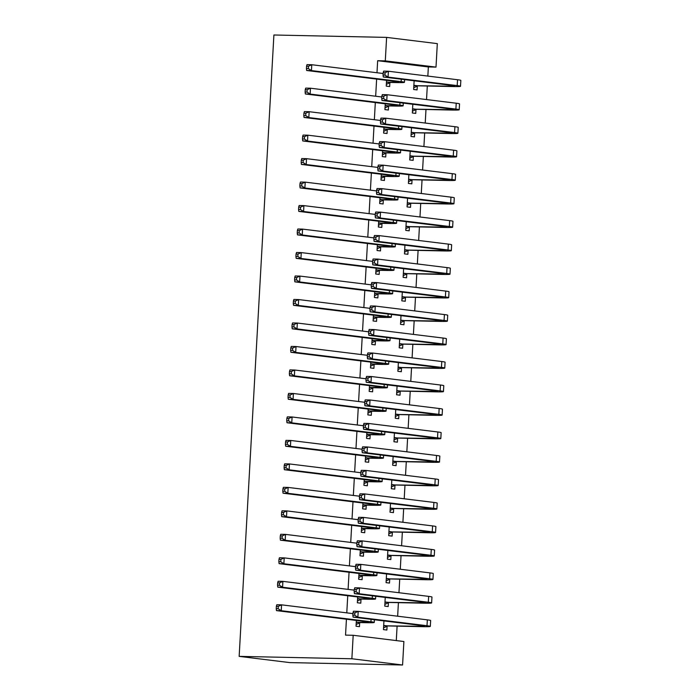 <?xml version="1.0" encoding="UTF-8"?>
<svg xmlns="http://www.w3.org/2000/svg" width="700" height="700" viewBox="0 0 700 700"><rect width="100%" height="100%" fill="white"/><g stroke="black" fill="none" stroke-linecap="round" stroke-linejoin="round"><path stroke-width="1.05" d="M396.287 640.579L397.101 626.141M397.652 616.201L398.414 602.656M398.965 592.716L399.726 579.171M400.277 569.24L401.039 555.686M401.59 545.755L402.351 532.201M402.902 522.27L403.664 508.716M404.215 498.785L404.976 485.24M405.527 475.3L406.289 461.755M406.84 451.815L407.601 438.27M408.152 428.339L408.914 414.785M409.465 404.854L410.226 391.3M410.777 381.369L411.539 367.815M412.099 357.884L412.851 344.33M413.411 334.399L414.164 320.854M414.724 310.914L415.476 297.369M416.036 287.438L416.789 273.884M417.349 263.953L418.101 250.399M418.661 240.468L419.414 226.914M419.974 216.982L420.726 203.429M421.286 193.498L422.039 179.952M422.599 170.013L423.351 156.468M423.911 146.536L424.672 132.982M425.224 123.051L425.985 109.498M426.536 99.566L427.297 86.013M427.849 76.081L428.356 66.946L436.004 67.112L385.297 60.874L386.61 37.389L273.901 35L239.155 656.372L289.861 662.611L402.579 665L403.891 641.515L353.185 635.285L351.873 658.761L402.579 665M386.61 37.389L437.316 43.627L436.004 67.112M388.404 602.735L388.185 606.55L384.764 606.13L385.245 597.433M357.674 596.96L357.35 602.761L360.78 603.181L360.99 599.366M391.029 555.774L390.81 559.58L387.389 559.16L387.87 550.462M360.308 549.99L359.975 555.791L363.405 556.211L363.615 552.405M393.654 508.804L393.444 512.619L390.014 512.199L390.504 503.492M362.933 503.02L362.609 508.821L366.03 509.25L366.24 505.435M396.279 461.834L396.069 465.649L392.639 465.229L393.129 456.531M365.558 456.059L365.234 461.86L368.655 462.28L368.874 458.465M398.904 414.873L398.694 418.679L395.264 418.259L395.754 409.561M368.183 409.089L367.859 414.89L371.28 415.31L371.499 411.504M401.529 367.902L401.319 371.717L397.889 371.297L398.379 362.591M370.808 362.119L370.484 367.92L373.905 368.349L374.124 364.534M404.154 320.933L403.944 324.748L400.514 324.328L401.004 315.63M373.433 315.158L373.109 320.959L376.539 321.379L376.749 317.564M406.779 273.971L406.569 277.777L403.139 277.358L403.629 268.66M376.058 268.188L375.734 273.989L379.164 274.409L379.374 270.602M409.404 227.001L409.194 230.816L405.773 230.396L406.254 221.69M378.683 221.218L378.359 227.019L381.789 227.447L381.999 223.633M412.037 180.031L411.819 183.846L408.398 183.426L408.879 174.729M381.308 174.256L380.984 180.058L384.414 180.477L384.624 176.662M414.662 133.07L414.444 136.876L411.023 136.456L411.504 127.759M383.933 127.286L383.609 133.088L387.039 133.508L387.249 129.701M417.287 86.1L417.069 89.915L413.648 89.495L414.129 80.789M386.566 80.316L386.234 86.118L389.664 86.546L389.874 82.731M428.356 66.946L377.659 60.707L376.985 72.748M376.626 79.1L375.672 96.224M375.314 102.576L374.36 119.709M374.001 126.061L373.039 143.194M372.689 149.546L371.726 166.679M371.376 173.031L370.414 190.164M370.064 196.516L369.101 213.649M368.751 220.001L367.789 237.125M367.439 243.477L366.476 260.61M366.126 266.963L365.164 284.095M364.814 290.447L363.851 307.58M363.501 313.933L362.539 331.065M362.18 337.418L361.226 354.55M360.868 360.902L359.914 378.026M359.555 384.379L358.601 401.511M358.243 407.864L357.289 424.996M356.93 431.349L355.976 448.481M355.618 454.834L354.664 471.966M354.305 478.319L353.351 495.451M352.993 501.804L352.039 518.928M351.68 525.28L350.726 542.413M350.368 548.765L349.414 565.898M349.055 572.25L348.101 589.383M347.743 595.735L346.78 612.867M346.43 619.22L345.537 635.119L353.185 635.285M385.245 103.801L384.921 109.603L388.351 110.022L388.561 106.216M415.975 109.585L415.756 113.4L412.335 112.971L412.816 104.274M382.62 150.771L382.296 156.572L385.726 156.992L385.936 153.178M413.35 156.555L413.131 160.361L409.71 159.941L410.191 151.244M379.995 197.732L379.671 203.543L383.101 203.963L383.311 200.148M410.725 203.516L410.506 207.331L407.085 206.911L407.566 198.214M377.37 244.703L377.046 250.504L380.476 250.924L380.686 247.118M408.091 250.486L407.881 254.301L404.46 253.873L404.941 245.175M374.745 291.672L374.421 297.474L377.851 297.894L378.061 294.079M405.466 297.456L405.256 301.262L401.826 300.842L402.316 292.145M372.12 338.634L371.796 344.444L375.217 344.864L375.436 341.049M402.841 344.418L402.631 348.233L399.201 347.812L399.691 339.115M369.495 385.604L369.171 391.405L372.592 391.825L372.811 388.019M400.216 391.387L400.006 395.203L396.576 394.774L397.066 386.076M366.87 432.574L366.546 438.375L369.967 438.795L370.186 434.98M397.591 438.358L397.381 442.164L393.951 441.744L394.441 433.046M364.245 479.535L363.921 485.345L367.342 485.765L367.561 481.95M394.966 485.319L394.756 489.134L391.326 488.714L391.816 480.016M361.62 526.505L361.296 532.306L364.717 532.726L364.928 528.92M392.341 532.289L392.123 536.104L388.701 535.675L389.191 526.977M358.986 573.475L358.662 579.276L362.092 579.696L362.303 575.881M389.716 579.259L389.498 583.065L386.076 582.645L386.558 573.947M356.361 620.436L356.037 626.246L359.467 626.666L359.678 622.851M387.091 626.22L386.873 630.035L383.451 629.615L383.933 620.918M377.659 60.707L385.297 60.874M351.873 658.761L239.155 656.372M386.453 82.311L393.671 82.163A11.777 0.569 -176.8 0 0 398.571 81.979A11.777 0.569 -176.8 0 0 396.366 81.524L306.67 70.499L306.425 68.547L308.332 68.582L308.464 66.237L306.556 66.194L306.425 68.547M306.556 66.194L307.002 64.627L311.78 64.724L311.447 70.595L401.144 81.629A17.657 0.849 3.2 0 1 404.451 82.311A17.657 0.849 3.2 0 1 397.092 82.582L390.495 82.442L386.339 84.368M308.464 66.237L311.78 64.724L383.127 73.5M308.332 68.582L311.447 70.595L306.67 70.499M387.065 82.022L390.495 82.442M383.18 72.704L383.049 75.049L384.956 75.093L385.088 72.739L383.18 72.704L383.626 71.129L388.395 71.234L388.071 77.105L457.205 85.601A17.657 0.849 3.2 0 1 460.512 86.284A17.657 0.849 3.2 0 1 453.162 86.564L417.9 85.82L413.744 87.736M413.858 85.68L449.733 86.144A11.777 0.569 -176.8 0 0 454.641 85.96A11.777 0.569 -176.8 0 0 452.436 85.505L383.294 77L383.049 75.049M385.088 72.739L388.395 71.234L457.537 79.73A17.657 0.849 3.2 0 1 460.845 80.413L460.512 86.284M384.956 75.093L388.071 77.105L383.294 77M414.479 85.391L417.9 85.82M385.14 105.796L392.359 105.647A11.777 0.569 -176.8 0 0 397.259 105.464A11.777 0.569 -176.8 0 0 395.054 105.009L305.358 93.975L305.113 92.032L307.02 92.067L307.151 89.723L305.244 89.679L305.113 92.032M305.244 89.679L305.69 88.104L310.467 88.209L310.135 94.08L399.831 105.105A17.657 0.849 3.2 0 1 403.139 105.788A17.657 0.849 3.2 0 1 395.78 106.067L389.183 105.928L385.026 107.853M307.151 89.723L310.467 88.209L381.815 96.985M307.02 92.067L310.135 94.08L305.358 93.975M385.752 105.507L389.183 105.928M383.828 129.273L391.046 129.133A11.777 0.569 -176.8 0 0 395.946 128.949A11.777 0.569 -176.8 0 0 393.741 128.494L304.045 117.46L303.8 115.509L305.707 115.553L305.839 113.207L303.931 113.164L303.8 115.509M303.931 113.164L304.377 111.589L309.155 111.694L308.822 117.565L398.519 128.59A17.657 0.849 3.2 0 1 401.826 129.273A17.657 0.849 3.2 0 1 394.467 129.553L387.87 129.412L383.714 131.338M305.839 113.207L309.155 111.694L380.502 120.47M305.707 115.553L308.822 117.565L304.045 117.46M384.44 128.992L387.87 129.412M381.859 96.189L381.727 98.534L383.644 98.578L383.775 96.224L381.859 96.189L382.314 94.614L387.082 94.719L386.759 100.581L455.892 109.086A17.657 0.849 3.2 0 1 459.2 109.769A17.657 0.849 3.2 0 1 451.85 110.049L416.588 109.296L412.431 111.221M412.545 109.165L448.42 109.629A11.777 0.569 -176.8 0 0 453.32 109.436A11.777 0.569 -176.8 0 0 451.124 108.99L381.981 100.485L381.727 98.534M383.775 96.224L387.082 94.719L456.225 103.215A17.657 0.849 3.2 0 1 459.532 103.897L459.2 109.769M383.644 98.578L386.759 100.581L381.981 100.485M413.166 108.876L416.588 109.296M380.546 119.674L380.415 122.019L382.331 122.062L382.463 119.709L380.546 119.674L381.001 118.099L385.77 118.195L385.446 124.066L454.58 132.571A17.657 0.849 3.2 0 1 457.887 133.254A17.657 0.849 3.2 0 1 450.537 133.534L415.275 132.781L411.119 134.706M411.233 132.65L447.108 133.114A11.777 0.569 -176.8 0 0 452.008 132.921A11.777 0.569 -176.8 0 0 449.811 132.466L380.669 123.97L380.415 122.019M382.463 119.709L385.77 118.195L454.912 126.7A17.657 0.849 3.2 0 1 458.22 127.383L457.887 133.254M382.331 122.062L385.446 124.066L380.669 123.97M411.854 132.361L415.275 132.781M382.515 152.758L389.734 152.617A11.777 0.569 -176.8 0 0 394.634 152.434A11.777 0.569 -176.8 0 0 392.429 151.979L302.733 140.945L302.488 138.994L304.395 139.037L304.526 136.684L302.619 136.649L302.488 138.994M302.619 136.649L303.065 135.074L307.842 135.179L307.51 141.05L397.206 152.075A17.657 0.849 3.2 0 1 400.514 152.758A17.657 0.849 3.2 0 1 393.155 153.037L386.558 152.898L382.401 154.822M304.526 136.684L307.842 135.179L379.19 143.946M304.395 139.037L307.51 141.05L302.733 140.945M383.127 152.477L386.558 152.898M381.203 176.242L388.421 176.102A11.777 0.569 -176.8 0 0 393.321 175.91A11.777 0.569 -176.8 0 0 391.116 175.455L301.42 164.43L301.175 162.479L303.082 162.523L303.214 160.169L301.306 160.134L301.175 162.479M301.306 160.134L301.752 158.559L306.53 158.664L306.197 164.535L395.894 175.56A17.657 0.849 3.2 0 1 399.201 176.242A17.657 0.849 3.2 0 1 391.842 176.523L385.245 176.383L381.08 178.308M303.214 160.169L306.53 158.664L377.877 167.431M303.082 162.523L306.197 164.535L301.42 164.43M381.815 175.963L385.245 176.383M379.234 143.15L379.102 145.504L381.019 145.539L381.15 143.194L379.234 143.15L379.689 141.584L384.457 141.68L384.134 147.551L453.267 156.056A17.657 0.849 3.2 0 1 456.575 156.739A17.657 0.849 3.2 0 1 449.225 157.01L413.963 156.266L409.806 158.191M409.92 156.126L445.795 156.59A11.777 0.569 -176.8 0 0 450.695 156.406A11.777 0.569 -176.8 0 0 448.499 155.951L379.356 147.455L379.102 145.504M381.15 143.194L384.457 141.68L453.6 150.185A17.657 0.849 3.2 0 1 456.907 150.867L456.575 156.739M381.019 145.539L384.134 147.551L379.356 147.455M410.541 155.846L413.963 156.266M377.921 166.635L377.79 168.989L379.706 169.024L379.838 166.679L377.921 166.635L378.368 165.06L383.145 165.165L382.821 171.036L451.955 179.541A17.657 0.849 3.2 0 1 455.262 180.224A17.657 0.849 3.2 0 1 447.904 180.495L412.65 179.751L408.494 181.676M408.608 179.611L444.483 180.075A11.777 0.569 -176.8 0 0 449.383 179.891A11.777 0.569 -176.8 0 0 447.178 179.436L378.044 170.931L377.79 168.989M379.838 166.679L383.145 165.165L452.287 173.67A17.657 0.849 3.2 0 1 455.595 174.352L455.262 180.224M379.706 169.024L382.821 171.036L378.044 170.931M409.22 179.331L412.65 179.751M379.89 199.727L387.109 199.579A11.777 0.569 -176.8 0 0 392.009 199.395A11.777 0.569 -176.8 0 0 389.804 198.94L300.108 187.915L299.863 185.964L301.77 186.008L301.901 183.654L299.994 183.619L299.863 185.964M299.994 183.619L300.44 182.044L305.217 182.14L304.885 188.011L394.581 199.045A17.657 0.849 3.2 0 1 397.889 199.727A17.657 0.849 3.2 0 1 390.53 200.008L383.933 199.867L379.767 201.784M301.901 183.654L305.217 182.14L376.565 190.916M301.77 186.008L304.885 188.011L300.108 187.915M380.502 199.439L383.933 199.867M376.609 190.12L376.477 192.465L378.394 192.509L378.525 190.164L376.609 190.12L377.055 188.545L381.832 188.65L381.509 194.521L450.642 203.018A17.657 0.849 3.2 0 1 453.95 203.7A17.657 0.849 3.2 0 1 446.591 203.98L411.338 203.236L407.181 205.161M407.295 203.096L443.17 203.56A11.777 0.569 -176.8 0 0 448.07 203.376A11.777 0.569 -176.8 0 0 445.865 202.921L376.731 194.416L376.477 192.465M378.525 190.164L381.832 188.65L450.975 197.146A17.657 0.849 3.2 0 1 454.282 197.829L453.95 203.7M378.394 192.509L381.509 194.521L376.731 194.416M407.908 202.816L411.338 203.236M378.578 223.213L385.796 223.064A11.777 0.569 -176.8 0 0 390.696 222.88A11.777 0.569 -176.8 0 0 388.491 222.425L298.795 211.4L298.55 209.449L300.457 209.484L300.589 207.139L298.681 207.095L298.55 209.449M298.681 207.095L299.127 205.529L303.905 205.625L303.572 211.496L393.269 222.53A17.657 0.849 3.2 0 1 396.576 223.213A17.657 0.849 3.2 0 1 389.217 223.484L382.611 223.344L378.455 225.269M300.589 207.139L303.905 205.625L375.252 214.401M300.457 209.484L303.572 211.496L298.795 211.4M379.19 222.924L382.611 223.344M375.296 213.605L375.165 215.95L377.081 215.994L377.213 213.64L375.296 213.605L375.743 212.03L380.52 212.135L380.196 218.006L449.33 226.502A17.657 0.849 3.2 0 1 452.637 227.185A17.657 0.849 3.2 0 1 445.279 227.465L410.025 226.721L405.869 228.638M405.983 226.581L441.858 227.045A11.777 0.569 -176.8 0 0 446.757 226.861A11.777 0.569 -176.8 0 0 444.553 226.406L375.419 217.901L375.165 215.95M377.213 213.64L380.52 212.135L449.662 220.631A17.657 0.849 3.2 0 1 452.961 221.314L452.637 227.185M377.081 215.994L380.196 218.006L375.419 217.901M406.595 226.293L410.025 226.721M377.256 246.697L384.475 246.549A11.777 0.569 -176.8 0 0 389.384 246.365A11.777 0.569 -176.8 0 0 387.179 245.91L297.483 234.876L297.238 232.934L299.145 232.969L299.276 230.624L297.369 230.58L297.238 232.934M297.369 230.58L297.815 229.005L302.584 229.11L302.26 234.981L391.956 246.006A17.657 0.849 3.2 0 1 395.264 246.689A17.657 0.849 3.2 0 1 387.905 246.969L381.299 246.829L377.142 248.754M299.276 230.624L302.584 229.11L373.94 237.886M299.145 232.969L302.26 234.981L297.483 234.876M377.877 246.409L381.299 246.829M375.944 270.174L383.162 270.034A11.777 0.569 -176.8 0 0 388.071 269.85A11.777 0.569 -176.8 0 0 385.866 269.395L296.17 258.361L295.916 256.41L297.832 256.454L297.964 254.109L296.047 254.065L295.916 256.41M296.047 254.065L296.502 252.49L301.271 252.595L300.947 258.466L390.644 269.491A17.657 0.849 3.2 0 1 393.951 270.174A17.657 0.849 3.2 0 1 386.592 270.454L379.986 270.314L375.83 272.239M297.964 254.109L301.271 252.595L372.627 261.371M297.832 256.454L300.947 258.466L296.17 258.361M376.565 269.894L379.986 270.314M374.631 293.659L381.85 293.519A11.777 0.569 -176.8 0 0 386.759 293.335A11.777 0.569 -176.8 0 0 384.554 292.88L294.858 281.846L294.604 279.895L296.52 279.939L296.651 277.585L294.735 277.55L294.604 279.895M294.735 277.55L295.19 275.975L299.959 276.08L299.635 281.951L389.331 292.976A17.657 0.849 3.2 0 1 392.63 293.659A17.657 0.849 3.2 0 1 385.28 293.939L378.674 293.799L374.517 295.724M296.651 277.585L299.959 276.08L371.315 284.848M296.52 279.939L299.635 281.951L294.858 281.846M375.252 293.379L378.674 293.799M373.319 317.144L380.537 317.004A11.777 0.569 -176.8 0 0 385.446 316.811A11.777 0.569 -176.8 0 0 383.241 316.356L293.545 305.331L293.291 303.38L295.207 303.424L295.339 301.07L293.422 301.035L293.291 303.38M293.422 301.035L293.877 299.46L298.646 299.565L298.322 305.436L388.019 316.461A17.657 0.849 3.2 0 1 391.317 317.144A17.657 0.849 3.2 0 1 383.967 317.424L377.361 317.284L373.205 319.209M295.339 301.07L298.646 299.565L370.002 308.332M295.207 303.424L298.322 305.436L293.545 305.331M373.94 316.864L377.361 317.284M372.006 340.629L379.225 340.48A11.777 0.569 -176.8 0 0 384.134 340.296A11.777 0.569 -176.8 0 0 381.929 339.841L292.233 328.816L291.979 326.865L293.895 326.909L294.026 324.555L292.11 324.52L291.979 326.865M292.11 324.52L292.556 322.945L297.334 323.041L297.01 328.912L386.706 339.946A17.657 0.849 3.2 0 1 390.005 340.629A17.657 0.849 3.2 0 1 382.655 340.909L376.049 340.769L371.892 342.685M294.026 324.555L297.334 323.041L368.69 331.817M293.895 326.909L297.01 328.912L292.233 328.816M372.627 340.34L376.049 340.769M370.694 364.114L377.912 363.965A11.777 0.569 -176.8 0 0 382.821 363.781A11.777 0.569 -176.8 0 0 380.616 363.326L290.92 352.301L290.666 350.35L292.582 350.385L292.714 348.04L290.797 347.996L290.666 350.35M290.797 347.996L291.244 346.43L296.021 346.526L295.697 352.398L385.394 363.431A17.657 0.849 3.2 0 1 388.692 364.114A17.657 0.849 3.2 0 1 381.342 364.385L374.736 364.245L370.58 366.17M292.714 348.04L296.021 346.526L367.377 355.303M292.582 350.385L295.697 352.398L290.92 352.301M371.315 363.825L374.736 364.245M369.381 387.599L376.6 387.45A11.777 0.569 -176.8 0 0 381.509 387.266A11.777 0.569 -176.8 0 0 379.304 386.811L289.608 375.777L289.354 373.835L291.27 373.87L291.401 371.525L289.485 371.481L289.354 373.835M289.485 371.481L289.931 369.906L294.709 370.011L294.385 375.882L384.081 386.916A17.657 0.849 3.2 0 1 387.38 387.59A17.657 0.849 3.2 0 1 380.03 387.87L373.424 387.73L369.267 389.655M291.401 371.525L294.709 370.011L366.065 378.787M291.27 373.87L294.385 375.882L289.608 375.777M370.002 387.31L373.424 387.73M368.069 411.075L375.287 410.935A11.777 0.569 -176.8 0 0 380.188 410.751A11.777 0.569 -176.8 0 0 377.991 410.296L288.295 399.262L288.041 397.311L289.957 397.355L290.089 395.01L288.172 394.966L288.041 397.311M288.172 394.966L288.619 393.391L293.396 393.496L293.072 399.368L382.76 410.392A17.657 0.849 3.2 0 1 386.067 411.075A17.657 0.849 3.2 0 1 378.717 411.355L372.111 411.215L367.955 413.14M290.089 395.01L293.396 393.496L364.752 402.273M289.957 397.355L293.072 399.368L288.295 399.262M368.69 410.795L372.111 411.215M366.756 434.56L373.975 434.42A11.777 0.569 -176.8 0 0 378.875 434.236A11.777 0.569 -176.8 0 0 376.679 433.781L286.983 422.748L286.729 420.796L288.636 420.84L288.767 418.495L286.86 418.451L286.729 420.796M286.86 418.451L287.306 416.876L292.084 416.981L291.76 422.852L381.447 433.877A17.657 0.849 3.2 0 1 384.755 434.56A17.657 0.849 3.2 0 1 377.405 434.84L370.799 434.7L366.642 436.625M288.767 418.495L292.084 416.981L363.44 425.749M288.636 420.84L291.76 422.852L286.983 422.748M367.369 434.28L370.799 434.7M365.444 458.045L372.662 457.905A11.777 0.569 -176.8 0 0 377.562 457.713A11.777 0.569 -176.8 0 0 375.366 457.258L285.67 446.233L285.416 444.281L287.324 444.325L287.455 441.971L285.547 441.936L285.416 444.281M285.547 441.936L285.994 440.361L290.771 440.466L290.447 446.338L380.135 457.363A17.657 0.849 3.2 0 1 383.442 458.045A17.657 0.849 3.2 0 1 376.092 458.325L369.486 458.185L365.33 460.11M287.455 441.971L290.771 440.466L362.127 449.234M287.324 444.325L290.447 446.338L285.67 446.233M366.056 457.765L369.486 458.185M364.131 481.53L371.35 481.381A11.777 0.569 -176.8 0 0 376.25 481.198A11.777 0.569 -176.8 0 0 374.045 480.742L284.358 469.718L284.104 467.766L286.011 467.81L286.142 465.456L284.235 465.421L284.104 467.766M284.235 465.421L284.681 463.846L289.459 463.942L289.126 469.814L378.822 480.847A17.657 0.849 3.2 0 1 382.13 481.53A17.657 0.849 3.2 0 1 374.78 481.81L368.174 481.67L364.017 483.586M286.142 465.456L289.459 463.942L360.815 472.719M286.011 467.81L289.126 469.814L284.358 469.718M364.744 481.241L368.174 481.67M362.819 505.015L370.037 504.866A11.777 0.569 -176.8 0 0 374.938 504.683A11.777 0.569 -176.8 0 0 372.733 504.227L283.045 493.202L282.791 491.251L284.699 491.286L284.83 488.941L282.922 488.898L282.791 491.251M282.922 488.898L283.369 487.331L288.146 487.427L287.814 493.299L377.51 504.332A17.657 0.849 3.2 0 1 380.817 505.015A17.657 0.849 3.2 0 1 373.459 505.286L366.861 505.146L362.705 507.071M284.83 488.941L288.146 487.427L359.502 496.204M284.699 491.286L287.814 493.299L283.045 493.202M363.431 504.726L366.861 505.146M361.506 528.5L368.725 528.351A11.777 0.569 -176.8 0 0 373.625 528.168A11.777 0.569 -176.8 0 0 371.42 527.712L281.733 516.679L281.479 514.736L283.386 514.771L283.517 512.426L281.61 512.383L281.479 514.736M281.61 512.383L282.056 510.808L286.834 510.912L286.501 516.784L376.197 527.817A17.657 0.849 3.2 0 1 379.505 528.491A17.657 0.849 3.2 0 1 372.146 528.771L365.549 528.631L361.392 530.556M283.517 512.426L286.834 510.912L358.181 519.689M283.386 514.771L286.501 516.784L281.733 516.679M362.119 528.211L365.549 528.631M360.194 551.985L367.412 551.836A11.777 0.569 -176.8 0 0 372.312 551.653A11.777 0.569 -176.8 0 0 370.108 551.197L280.411 540.164L280.166 538.212L282.074 538.256L282.205 535.911L280.297 535.867L280.166 538.212M280.297 535.867L280.744 534.293L285.521 534.398L285.189 540.269L374.885 551.294A17.657 0.849 3.2 0 1 378.192 551.976A17.657 0.849 3.2 0 1 370.834 552.256L364.236 552.116L360.08 554.041M282.205 535.911L285.521 534.398L356.869 543.174M282.074 538.256L285.189 540.269L280.411 540.164M360.806 551.696L364.236 552.116M373.984 237.09L373.852 239.435L375.769 239.479L375.9 237.125L373.984 237.09L374.43 235.515L379.207 235.62L378.884 241.491L448.017 249.987A17.657 0.849 3.2 0 1 451.325 250.67A17.657 0.849 3.2 0 1 443.966 250.95L408.713 250.197L404.556 252.123M404.67 250.066L440.545 250.53A11.777 0.569 -176.8 0 0 445.445 250.346A11.777 0.569 -176.8 0 0 443.24 249.891L374.106 241.386L373.852 239.435M375.9 237.125L379.207 235.62L448.35 244.116A17.657 0.849 3.2 0 1 451.649 244.799L451.325 250.67M375.769 239.479L378.884 241.491L374.106 241.386M405.283 249.777L408.713 250.197M372.671 260.575L372.54 262.92L374.447 262.964L374.579 260.61L372.671 260.575L373.118 259L377.895 259.096L377.571 264.967L446.705 273.473A17.657 0.849 3.2 0 1 450.012 274.155A17.657 0.849 3.2 0 1 442.654 274.435L407.4 273.683L403.244 275.608M403.358 273.551L439.233 274.015A11.777 0.569 -176.8 0 0 444.132 273.822A11.777 0.569 -176.8 0 0 441.928 273.368L372.794 264.871L372.54 262.92M374.579 260.61L377.895 259.096L447.037 267.601A17.657 0.849 3.2 0 1 450.336 268.284L450.012 274.155M374.447 262.964L377.571 264.967L372.794 264.871M403.97 273.262L407.4 273.683M371.359 284.051L371.227 286.405L373.135 286.44L373.266 284.095L371.359 284.051L371.805 282.485L376.582 282.581L376.259 288.453L445.392 296.957A17.657 0.849 3.2 0 1 448.7 297.64A17.657 0.849 3.2 0 1 441.341 297.92L406.088 297.168L401.931 299.092M402.045 297.027L437.92 297.491A11.777 0.569 -176.8 0 0 442.82 297.308A11.777 0.569 -176.8 0 0 440.615 296.852L371.481 288.356L371.227 286.405M373.266 284.095L376.582 282.581L445.725 291.086A17.657 0.849 3.2 0 1 449.024 291.769L448.7 297.64M373.135 286.44L376.259 288.453L371.481 288.356M402.658 296.748L406.088 297.168M370.046 307.536L369.915 309.89L371.822 309.925L371.954 307.58L370.046 307.536L370.493 305.961L375.27 306.066L374.938 311.938L444.08 320.442A17.657 0.849 3.2 0 1 447.387 321.125A17.657 0.849 3.2 0 1 440.029 321.396L404.775 320.652L400.619 322.578M400.733 320.512L436.608 320.976A11.777 0.569 -176.8 0 0 441.507 320.793A11.777 0.569 -176.8 0 0 439.303 320.338L370.169 311.832L369.915 309.89M371.954 307.58L375.27 306.066L444.412 314.571A17.657 0.849 3.2 0 1 447.711 315.254L447.387 321.125M371.822 309.925L374.938 311.938L370.169 311.832M401.345 320.233L404.775 320.652M368.734 331.021L368.602 333.366L370.51 333.41L370.641 331.065L368.734 331.021L369.18 329.446L373.957 329.551L373.625 335.422L442.767 343.919A17.657 0.849 3.2 0 1 446.075 344.601A17.657 0.849 3.2 0 1 438.716 344.881L403.463 344.137L399.306 346.062M399.42 343.998L435.295 344.461A11.777 0.569 -176.8 0 0 440.195 344.277A11.777 0.569 -176.8 0 0 437.99 343.822L368.856 335.317L368.602 333.366M370.641 331.065L373.957 329.551L443.091 338.047A17.657 0.849 3.2 0 1 446.399 338.73L446.075 344.601M370.51 333.41L373.625 335.422L368.856 335.317M400.033 343.717L403.463 344.137M367.421 354.506L367.29 356.851L369.197 356.895L369.329 354.55L367.421 354.506L367.868 352.931L372.645 353.036L372.312 358.908L441.455 367.404A17.657 0.849 3.2 0 1 444.762 368.086A17.657 0.849 3.2 0 1 437.404 368.366L402.15 367.623L397.985 369.539M398.108 367.483L433.983 367.946A11.777 0.569 -176.8 0 0 438.882 367.762A11.777 0.569 -176.8 0 0 436.678 367.308L367.544 358.803L367.29 356.851M369.329 354.55L372.645 353.036L441.779 361.533A17.657 0.849 3.2 0 1 445.086 362.215L444.762 368.086M369.197 356.895L372.312 358.908L367.544 358.803M398.72 367.194L402.15 367.623M366.109 377.991L365.977 380.336L367.885 380.38L368.016 378.026L366.109 377.991L366.555 376.416L371.332 376.521L371 382.392L440.142 390.889A17.657 0.849 3.2 0 1 443.45 391.571A17.657 0.849 3.2 0 1 436.091 391.851L400.838 391.099L396.672 393.024M396.795 390.967L432.661 391.431A11.777 0.569 -176.8 0 0 437.57 391.248A11.777 0.569 -176.8 0 0 435.365 390.793L366.223 382.287L365.977 380.336M368.016 378.026L371.332 376.521L440.466 385.017A17.657 0.849 3.2 0 1 443.774 385.7L443.45 391.571M367.885 380.38L371 382.392L366.223 382.287M397.408 390.679L400.838 391.099M364.796 401.476L364.665 403.821L366.572 403.865L366.704 401.511L364.796 401.476L365.243 399.901L370.02 399.998L369.688 405.869L438.83 414.374A17.657 0.849 3.2 0 1 442.137 415.056A17.657 0.849 3.2 0 1 434.779 415.336L399.525 414.584L395.36 416.509M395.483 414.453L431.349 414.916A11.777 0.569 -176.8 0 0 436.257 414.724A11.777 0.569 -176.8 0 0 434.053 414.269L364.91 405.773L364.665 403.821M366.704 401.511L370.02 399.998L439.154 408.502A17.657 0.849 3.2 0 1 442.461 409.185L442.137 415.056M366.572 403.865L369.688 405.869L364.91 405.773M396.095 414.164L399.525 414.584M363.484 424.953L363.352 427.306L365.26 427.341L365.391 424.996L363.484 424.953L363.93 423.386L368.707 423.483L368.375 429.354L437.517 437.859A17.657 0.849 3.2 0 1 440.816 438.541A17.657 0.849 3.2 0 1 433.466 438.821L398.204 438.069L394.047 439.994M394.161 437.938L430.036 438.392A11.777 0.569 -176.8 0 0 434.945 438.209A11.777 0.569 -176.8 0 0 432.74 437.754L363.598 429.257L363.352 427.306M365.391 424.996L368.707 423.483L437.841 431.988A17.657 0.849 3.2 0 1 441.149 432.67L440.816 438.541M365.26 427.341L368.375 429.354L363.598 429.257M394.783 437.649L398.204 438.069M362.171 448.438L362.04 450.791L363.947 450.826L364.079 448.481L362.171 448.438L362.618 446.863L367.395 446.967L367.062 452.839L436.205 461.344A17.657 0.849 3.2 0 1 439.504 462.026A17.657 0.849 3.2 0 1 432.154 462.298L396.891 461.554L392.735 463.479M392.849 461.414L428.724 461.877A11.777 0.569 -176.8 0 0 433.632 461.694A11.777 0.569 -176.8 0 0 431.428 461.239L362.285 452.734L362.04 450.791M364.079 448.481L367.395 446.967L436.529 455.472A17.657 0.849 3.2 0 1 439.836 456.155L439.504 462.026M363.947 450.826L367.062 452.839L362.285 452.734M393.47 461.134L396.891 461.554M360.859 471.923L360.727 474.267L362.635 474.311L362.766 471.966L360.859 471.923L361.305 470.347L366.082 470.452L365.75 476.324L434.892 484.82A17.657 0.849 3.2 0 1 438.191 485.502A17.657 0.849 3.2 0 1 430.841 485.782L395.579 485.039L391.422 486.964M391.536 484.899L427.411 485.363A11.777 0.569 -176.8 0 0 432.32 485.179A11.777 0.569 -176.8 0 0 430.115 484.724L360.973 476.219L360.727 474.267M362.766 471.966L366.082 470.452L435.216 478.957A17.657 0.849 3.2 0 1 438.524 479.631L438.191 485.502M362.635 474.311L365.75 476.324L360.973 476.219M392.158 484.619L395.579 485.039M359.546 495.407L359.415 497.752L361.322 497.796L361.454 495.451L359.546 495.407L359.993 493.832L364.77 493.938L364.438 499.809L433.58 508.305A17.657 0.849 3.2 0 1 436.879 508.988A17.657 0.849 3.2 0 1 429.529 509.267L394.266 508.524L390.11 510.44M390.224 508.384L426.099 508.847A11.777 0.569 -176.8 0 0 431.007 508.664A11.777 0.569 -176.8 0 0 428.803 508.209L359.66 499.704L359.415 497.752M361.454 495.451L364.77 493.938L433.904 502.434A17.657 0.849 3.2 0 1 437.211 503.116L436.879 508.988M361.322 497.796L364.438 499.809L359.66 499.704M390.845 508.095L394.266 508.524M358.234 518.892L358.102 521.238L360.01 521.281L360.141 518.928L358.234 518.892L358.68 517.317L363.457 517.423L363.125 523.294L432.267 531.79A17.657 0.849 3.2 0 1 435.566 532.472A17.657 0.849 3.2 0 1 428.216 532.753L392.954 532L388.797 533.925M388.911 531.869L424.786 532.332A11.777 0.569 -176.8 0 0 429.695 532.149A11.777 0.569 -176.8 0 0 427.49 531.694L358.348 523.189L358.102 521.238M360.141 518.928L363.457 517.423L432.591 525.919A17.657 0.849 3.2 0 1 435.899 526.601L435.566 532.472M360.01 521.281L363.125 523.294L358.348 523.189M389.533 531.58L392.954 532M356.921 542.378L356.79 544.722L358.697 544.766L358.829 542.413L356.921 542.378L357.368 540.803L362.136 540.899L361.812 546.77L430.946 555.275A17.657 0.849 3.2 0 1 434.254 555.957A17.657 0.849 3.2 0 1 426.904 556.238L391.641 555.485L387.485 557.41M387.599 555.354L423.474 555.817A11.777 0.569 -176.8 0 0 428.382 555.625A11.777 0.569 -176.8 0 0 426.178 555.17L357.035 546.674L356.79 544.722M358.829 542.413L362.136 540.899L431.279 549.404A17.657 0.849 3.2 0 1 434.586 550.086L434.254 555.957M358.697 544.766L361.812 546.77L357.035 546.674M388.22 555.065L391.641 555.485M358.881 575.461L366.1 575.321A11.777 0.569 -176.8 0 0 371 575.137A11.777 0.569 -176.8 0 0 368.795 574.683L279.099 563.649L278.854 561.697L280.761 561.741L280.892 559.396L278.985 559.352L278.854 561.697M278.985 559.352L279.431 557.778L284.209 557.883L283.876 563.754L373.572 574.779A17.657 0.849 3.2 0 1 376.88 575.461A17.657 0.849 3.2 0 1 369.521 575.741L362.924 575.601L358.767 577.526M280.892 559.396L284.209 557.883L355.556 566.65M280.761 561.741L283.876 563.754L279.099 563.649M359.494 575.181L362.924 575.601M355.6 565.854L355.469 568.207L357.385 568.242L357.516 565.898L355.6 565.854L356.055 564.288L360.824 564.384L360.5 570.255L429.634 578.76A17.657 0.849 3.2 0 1 432.941 579.442A17.657 0.849 3.2 0 1 425.591 579.722L390.329 578.97L386.172 580.895M386.286 578.839L422.161 579.294A11.777 0.569 -176.8 0 0 427.061 579.11A11.777 0.569 -176.8 0 0 424.865 578.655L355.723 570.159L355.469 568.207M357.516 565.898L360.824 564.384L429.966 572.889A17.657 0.849 3.2 0 1 433.274 573.571L432.941 579.442M357.385 568.242L360.5 570.255L355.723 570.159M386.908 578.55L390.329 578.97M357.569 598.946L364.787 598.806A11.777 0.569 -176.8 0 0 369.688 598.614A11.777 0.569 -176.8 0 0 367.483 598.159L277.786 587.134L277.541 585.183L279.449 585.226L279.58 582.872L277.672 582.837L277.541 585.183M277.672 582.837L278.119 581.262L282.896 581.367L282.564 587.239L372.26 598.264A17.657 0.849 3.2 0 1 375.567 598.946A17.657 0.849 3.2 0 1 368.209 599.226L361.611 599.086L357.455 601.011M279.58 582.872L282.896 581.367L354.244 590.135M279.449 585.226L282.564 587.239L277.786 587.134M358.181 598.666L361.611 599.086M354.287 589.339L354.156 591.692L356.072 591.727L356.204 589.383L354.287 589.339L354.743 587.773L359.511 587.869L359.188 593.74L428.321 602.245A17.657 0.849 3.2 0 1 431.629 602.928A17.657 0.849 3.2 0 1 424.279 603.199L389.016 602.455L384.86 604.38M384.974 602.315L420.849 602.779A11.777 0.569 -176.8 0 0 425.749 602.595A11.777 0.569 -176.8 0 0 423.553 602.14L354.41 593.635L354.156 591.692M356.204 589.383L359.511 587.869L428.654 596.374A17.657 0.849 3.2 0 1 431.961 597.056L431.629 602.928M356.072 591.727L359.188 593.74L354.41 593.635M385.595 602.035L389.016 602.455M356.256 622.431L363.475 622.282A11.777 0.569 -176.8 0 0 368.375 622.099A11.777 0.569 -176.8 0 0 366.17 621.644L276.474 610.619L276.229 608.668L278.136 608.711L278.267 606.358L276.36 606.322L276.229 608.668M276.36 606.322L276.806 604.747L281.584 604.844L281.251 610.715L370.947 621.749A17.657 0.849 3.2 0 1 374.255 622.431A17.657 0.849 3.2 0 1 366.896 622.711L360.299 622.571L356.142 624.488M278.267 606.358L281.584 604.844L352.931 613.62M278.136 608.711L281.251 610.715L276.474 610.619M356.869 622.142L360.299 622.571M352.975 612.824L352.844 615.169L354.76 615.212L354.891 612.867L352.975 612.824L353.43 611.249L358.199 611.354L357.875 617.225L427.009 625.721A17.657 0.849 3.2 0 1 430.316 626.404A17.657 0.849 3.2 0 1 422.966 626.684L387.704 625.94L383.547 627.865M383.661 625.8L419.536 626.264A11.777 0.569 -176.8 0 0 424.436 626.08A11.777 0.569 -176.8 0 0 422.24 625.625L353.098 617.12L352.844 615.169M354.891 612.867L358.199 611.354L427.341 619.859A17.657 0.849 3.2 0 1 430.649 620.532L430.316 626.404M354.76 615.212L357.875 617.225L353.098 617.12M384.283 625.52L387.704 625.94M393.724 81.2L393.671 82.163M401.284 79.214L401.144 81.629M449.785 85.181L449.733 86.144M457.537 79.73L457.205 85.601M392.411 104.685L392.359 105.647M399.971 102.699L399.831 105.105M391.099 128.17L391.046 129.133M398.65 126.184L398.519 128.59M448.472 108.657L448.42 109.629M456.225 103.215L455.892 109.086M447.16 132.143L447.108 133.114M454.912 126.7L454.58 132.571M389.786 151.646L389.734 152.617M397.338 149.66L397.206 152.075M388.474 175.131L388.421 176.102M396.025 173.145L395.894 175.56M445.848 155.627L445.795 156.59M453.6 150.185L453.267 156.056M444.535 179.112L444.483 180.075M452.287 173.67L451.955 179.541M387.161 198.616L387.109 199.579M394.713 196.63L394.581 199.045M443.223 202.597L443.17 203.56M450.975 197.146L450.642 203.018M385.849 222.101L385.796 223.064M393.4 220.115L393.269 222.53M441.91 226.082L441.858 227.045M449.662 220.631L449.33 226.502M384.536 245.586L384.475 246.549M392.088 243.6L391.956 246.006M383.224 269.071L383.162 270.034M390.775 267.085L390.644 269.491M381.911 292.547L381.85 293.519M389.463 290.561L389.331 292.976M380.59 316.033L380.537 317.004M388.15 314.046L388.019 316.461M379.277 339.517L379.225 340.48M386.838 337.531L386.706 339.946M377.965 363.002L377.912 363.965M385.525 361.016L385.394 363.431M376.652 386.488L376.6 387.45M384.213 384.501L384.081 386.916M375.34 409.973L375.287 410.935M382.9 407.986L382.76 410.392M374.027 433.449L373.975 434.42M381.588 431.463L381.447 433.877M372.715 456.934L372.662 457.905M380.275 454.948L380.135 457.363M371.402 480.419L371.35 481.381M378.963 478.433L378.822 480.847M370.09 503.904L370.037 504.866M377.65 501.918L377.51 504.332M368.777 527.389L368.725 528.351M376.338 525.403L376.197 527.817M367.465 550.874L367.412 551.836M375.025 548.887L374.885 551.294M440.598 249.559L440.545 250.53M448.35 244.116L448.017 249.987M439.285 273.044L439.233 274.015M447.037 267.601L446.705 273.473M437.973 296.529L437.92 297.491M445.725 291.086L445.392 296.957M436.66 320.014L436.608 320.976M444.412 314.571L444.08 320.442M435.348 343.499L435.295 344.461M443.091 338.047L442.767 343.919M434.035 366.984L433.983 367.946M441.779 361.533L441.455 367.404M432.723 390.46L432.661 391.431M440.466 385.017L440.142 390.889M431.41 413.945L431.349 414.916M439.154 408.502L438.83 414.374M430.098 437.43L430.036 438.392M437.841 431.988L437.517 437.859M428.785 460.915L428.724 461.877M436.529 455.472L436.205 461.344M427.464 484.4L427.411 485.363M435.216 478.957L434.892 484.82M426.151 507.885L426.099 508.847M433.904 502.434L433.58 508.305M424.839 531.361L424.786 532.332M432.591 525.919L432.267 531.79M423.526 554.846L423.474 555.817M431.279 549.404L430.946 555.275M366.152 574.35L366.1 575.321M373.713 572.364L373.572 574.779M422.214 578.331L422.161 579.294M429.966 572.889L429.634 578.76M364.84 597.835L364.787 598.806M372.391 595.849L372.26 598.264M420.901 601.816L420.849 602.779M428.654 596.374L428.321 602.245M363.527 621.32L363.475 622.282M371.079 619.334L370.947 621.749M419.589 625.301L419.536 626.264M427.341 619.859L427.009 625.721M404.6 79.616L404.451 82.311M403.287 103.101L403.139 105.788M401.975 126.586L401.826 129.273M400.662 150.071L400.514 152.758M399.35 173.556L399.201 176.242M398.037 197.041L397.889 199.727M396.725 220.526L396.576 223.213M395.412 244.002L395.264 246.689M394.1 267.488L393.951 270.174M392.787 290.973L392.63 293.659M391.475 314.457L391.317 317.144M390.162 337.942L390.005 340.629M388.841 361.428L388.692 364.114M387.529 384.904L387.38 387.59M386.216 408.389L386.067 411.075M384.904 431.874L384.755 434.56M383.591 455.359L383.442 458.045M382.279 478.844L382.13 481.53M380.966 502.329L380.817 505.015M379.654 525.805L379.505 528.491M378.341 549.29L378.192 551.976M377.029 572.775L376.88 575.461M375.716 596.26L375.567 598.946M374.404 619.745L374.255 622.431"/></g></svg>
